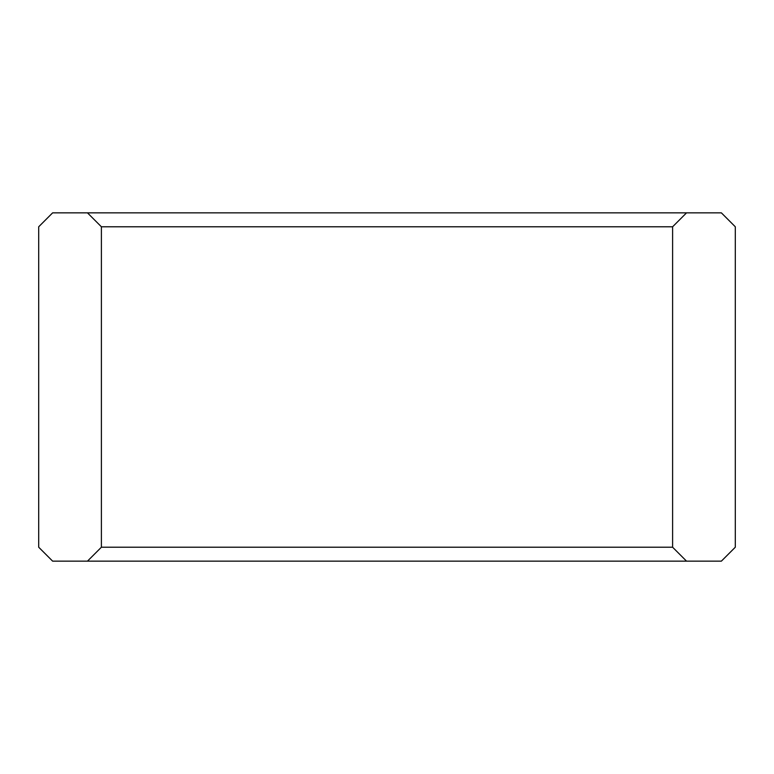 <?xml version="1.0" encoding="UTF-8"?>
<svg xmlns="http://www.w3.org/2000/svg" width="774" height="774" viewBox="0 0 774 774"><rect width="100%" height="100%" fill="white"/><g stroke="black" fill="none" stroke-linecap="round" stroke-linejoin="round"><path stroke-width="1.16" d="M52.632 561.15L38.7 547.218L38.7 226.782L52.632 212.85L721.368 212.85L686.538 212.85L672.606 226.782L672.606 547.218L686.538 561.15L721.368 561.15L735.3 547.218L721.368 561.15L686.538 561.15L672.606 547.218L101.394 547.218L87.462 561.15L686.538 561.15L87.462 561.15L101.394 547.218L672.606 547.218L672.606 226.782L101.394 226.782L101.394 547.218L101.394 226.782L672.606 226.782L686.538 212.85L87.462 212.85L101.394 226.782L87.462 212.85L52.632 212.85L38.7 226.782L38.7 547.218L52.632 561.15L87.462 561.15L52.632 561.15M735.3 547.218L735.3 226.782L721.368 212.85L735.3 226.782L735.3 547.218"/></g></svg>
